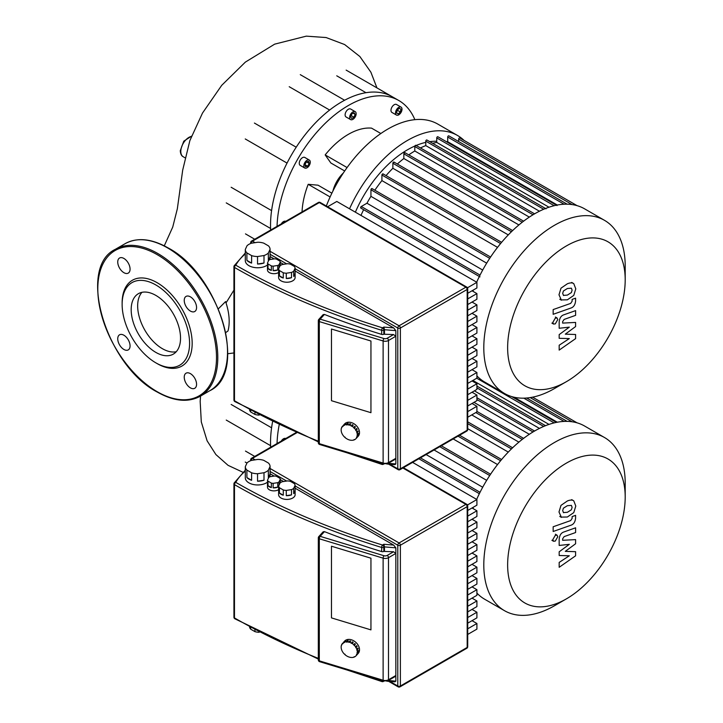<?xml version="1.0" encoding="UTF-8"?>
<svg xmlns="http://www.w3.org/2000/svg" width="723" height="723" viewBox="0 0 723 723"><rect width="100%" height="100%" fill="white"/><g stroke="black" fill="none" stroke-linecap="round" stroke-linejoin="round"><path stroke-width="1.08" d="M625.196 497.044A83.127 47.989 -60 0 1 566.416 598.852A83.127 47.989 -60 0 1 507.636 564.916A83.127 47.989 -60 0 1 566.416 463.109A83.127 47.989 -60 0 1 625.196 497.044L625.196 483.28A99.982 57.723 120 0 0 604.491 437.514L584.627 426.046A99.982 57.723 120 0 0 534.631 430.998A99.982 57.723 120 0 0 476.665 499.385M554.496 605.738L566.416 598.852L554.496 605.738A99.982 57.723 120 0 1 504.509 610.691L484.645 599.222A99.982 57.723 120 0 1 476.909 593.086M604.491 437.514A99.982 57.723 120 0 0 554.496 442.467A99.982 57.723 120 0 0 489.182 530.574A99.982 57.723 120 0 0 504.509 610.691M482.693 487.239L426.118 454.577M434.071 449.986L486.669 480.352M453.185 438.951L497.541 464.555M467.718 428.676L508.287 452.092M471.748 414.912L518.897 442.133M473.99 402.359L529.317 434.297M474.387 390.854L539.439 428.414M472.869 380.461L548.992 424.41M513.99 397.198L557.316 422.223M473.402 507.185A99.982 57.723 120 0 0 472.905 508.486M625.196 279.855A83.127 47.989 -60 0 1 566.416 381.663A83.127 47.989 -60 0 1 507.636 347.727A83.127 47.989 -60 0 1 566.416 245.919A83.127 47.989 -60 0 1 625.196 279.855L625.196 266.091A99.982 57.723 120 0 0 604.491 220.325L584.627 208.857A99.982 57.723 120 0 0 534.631 213.809A99.982 57.723 120 0 0 476.665 282.187M554.496 388.54L566.416 381.663L554.496 388.54A99.982 57.723 120 0 1 504.509 393.493L484.645 382.024A99.982 57.723 120 0 1 476.909 375.897M604.491 220.325A99.982 57.723 120 0 0 554.496 225.278A99.982 57.723 120 0 0 489.182 313.375A99.982 57.723 120 0 0 504.509 393.493M420.452 147.953A93.104 53.755 -60 0 1 425.775 145.603L539.439 211.224M432.652 143.326A93.104 53.755 -60 0 1 436.746 142.413L548.992 207.221M446.588 141.681L446.371 141.672A93.104 53.755 -60 0 1 446.588 141.681A93.104 53.755 -60 0 1 447.709 141.744L557.316 205.025M436.746 141.265A88.513 51.107 120 0 0 429.742 141.654M425.775 142.377A88.513 51.107 120 0 0 416.159 145.477M414.921 146.001A88.513 51.107 120 0 0 407.51 149.778A88.513 51.107 120 0 0 355.373 212.164M360.976 215.4A93.104 53.755 -60 0 1 363.624 209.688M482.693 270.05L366.959 203.226A93.104 53.755 -60 0 1 370.935 196.34L486.669 263.154M374.866 190.221A93.104 53.755 -60 0 1 381.907 180.605L497.541 247.365M386.046 175.608A93.104 53.755 -60 0 1 392.869 168.269L508.287 234.903M397.334 164.022A93.104 53.755 -60 0 1 403.841 158.518L518.897 224.943M408.766 154.867A93.104 53.755 -60 0 1 414.803 150.999L529.317 217.108M458.68 141.554L458.68 139.105A0.913 0.533 -60 0 1 459.783 137.939L577.071 205.648M447.709 141.744L447.709 137.027A0.913 0.533 -60 0 1 448.82 135.861L567.148 204.184M436.746 142.413L436.746 137.921A0.913 0.533 -60 0 1 437.849 136.755L557.026 205.558M425.775 145.603L425.775 141.166A0.913 0.533 -60 0 1 426.877 140L546.064 208.811M416.105 145.748A0.913 0.533 120 0 0 414.803 146.498L414.803 150.999M405.133 153.086A0.913 0.533 120 0 0 403.841 153.836L403.841 158.518M394.171 162.503A0.913 0.533 120 0 0 392.869 163.253L392.869 168.269M383.199 174.27A0.913 0.533 120 0 0 381.907 175.02L381.907 180.605M372.237 189.01A0.913 0.533 120 0 0 370.935 189.76L370.935 196.34M361.265 208.016A0.913 0.533 -60 0 1 361.265 206.516L366.959 203.226M473.402 289.995A99.982 57.723 120 0 0 472.905 291.288M281.265 441.102A4.582 2.648 -60 0 1 285.73 438.527M272.607 421.59A100.895 58.256 120 0 0 270.529 442.53A100.895 58.256 120 0 0 270.646 447.239M277.054 443.533A100.895 58.256 -60 0 1 279.205 424.763M231.161 404.464L271.586 427.799M245.477 451.08L254.74 456.421M464.049 140.398A99.982 57.723 120 0 0 457.496 135.463L437.849 124.112A99.982 57.723 120 0 0 326.335 206.01M457.496 135.463A99.982 57.723 120 0 0 349.534 208.793M281.265 223.913A4.582 2.648 -60 0 1 285.73 221.337M395.517 112.951A4.582 2.648 -60 0 1 397.523 108.342A4.582 2.648 -60 0 1 401.057 107.112A4.582 2.648 -60 0 1 402.006 109.209A4.582 2.648 -60 0 1 400 113.827A4.582 2.648 -60 0 1 396.466 115.056A4.582 2.648 -60 0 1 395.517 112.951M396.466 115.056L391.929 112.436A4.582 2.648 -60 0 1 390.98 110.33A4.582 2.648 -60 0 1 392.978 105.721A4.582 2.648 -60 0 1 396.511 104.492L401.057 107.112M349.652 117.497A4.582 2.648 -60 0 1 351.658 112.878A4.582 2.648 -60 0 1 355.192 111.649A4.582 2.648 -60 0 1 356.141 113.755A4.582 2.648 -60 0 1 354.143 118.364A4.582 2.648 -60 0 1 350.601 119.593A4.582 2.648 -60 0 1 349.652 117.497M350.601 119.593L346.064 116.972A4.582 2.648 -60 0 1 345.115 114.876A4.582 2.648 -60 0 1 347.121 110.258A4.582 2.648 -60 0 1 350.655 109.028L355.192 111.649M303.796 165.91A4.582 2.648 -60 0 1 305.793 161.292A4.582 2.648 -60 0 1 309.327 160.063A4.582 2.648 -60 0 1 310.275 162.169A4.582 2.648 -60 0 1 308.278 166.778A4.582 2.648 -60 0 1 304.745 168.007A4.582 2.648 -60 0 1 303.796 165.91M304.745 168.007L300.199 165.386A4.582 2.648 -60 0 1 299.25 163.29A4.582 2.648 -60 0 1 301.256 158.671A4.582 2.648 -60 0 1 304.79 157.442L309.327 160.063M332.942 190.999A22.928 13.24 -60 0 1 343.335 172.996M277.054 226.344A100.895 58.256 -60 0 1 322.151 126.408A100.895 58.256 -60 0 1 398.807 100.515L392.318 96.774A100.895 58.256 120 0 0 341.871 101.771A100.895 58.256 120 0 0 291.423 155.02A100.895 58.256 120 0 0 270.529 225.341A100.895 58.256 120 0 0 270.646 230.041M398.807 100.515A100.895 58.256 -60 0 1 414.857 119.666M231.161 187.266L271.586 210.61M329.643 110.05L289.218 86.715M365.992 92.698L336.746 75.807M304.862 164.618L306.453 161.871L309.209 163.461L307.618 166.209L305.449 166.787L304.862 164.618L307.618 166.209M306.453 161.871L308.622 161.283L309.209 163.461M354.017 117.225L351.776 118.518L350.655 116.918L351.776 114.026L354.017 112.725L355.147 114.324L354.017 117.225L351.17 115.581M353.195 113.204L355.147 114.324M398.183 113.927L396.593 113.005L397.171 110.167L399.34 108.242L400.931 109.155L400.352 112.002L398.183 113.927M399.34 108.242L400.931 109.155M397.171 110.167L400.352 112.002M331.866 193.177L318.03 185.187L308.197 184.311A65.585 37.867 120 0 0 302.042 211.92M380.858 133.511L371.541 128.134A65.585 37.867 120 0 0 325.169 154.912L330.845 162.982L344.69 170.971M245.477 233.881L254.74 239.232M330.104 196.954L308.197 184.311M347.076 167.555L325.169 154.912M254.948 629.832L254.948 631.631A10.086 5.829 0 0 0 259.214 632.291L259.214 632.065M246.895 470.077A12.381 7.149 180 0 1 245.305 466.651L247.031 462.928A12.381 7.149 180 0 1 251.369 460.424L257.822 459.421A12.381 7.149 180 0 1 263.759 460.343L268.477 463.072A12.381 7.149 180 0 1 270.068 466.489L270.068 473.981A12.381 7.149 180 0 1 270.068 474.062A12.381 7.149 180 0 1 268.341 477.704L268.341 470.221A12.381 7.149 180 0 1 263.994 472.725L263.994 480.217A12.381 7.149 180 0 1 257.542 481.211L257.542 473.719A12.381 7.149 180 0 1 251.613 472.806L251.613 480.298A12.381 7.149 180 0 1 248.929 479.114A12.381 7.149 180 0 1 246.895 477.569L246.895 470.077L251.613 472.806M267.519 482.151A12.381 7.149 180 0 1 248.929 482.865A12.381 7.149 180 0 1 245.305 477.804L245.305 474.062A12.381 7.149 180 0 1 245.305 473.981M279.042 485.151L279.042 481.898A6.417 3.705 180 0 1 277.74 482.648L277.74 487.139A6.417 3.705 180 0 1 273.14 487.853L273.14 483.362A6.417 3.705 180 0 1 271.369 483.091L271.369 487.582L267.998 485.63L267.998 481.138A6.417 3.705 180 0 1 267.519 480.117L268.757 477.46A6.417 3.705 180 0 1 270.059 476.71L274.659 475.996A6.417 3.705 180 0 1 276.43 476.276L279.801 478.219A6.417 3.705 180 0 1 280.271 479.241L280.271 482.801M271.369 487.582A6.417 3.705 180 0 1 269.363 486.796A6.417 3.705 180 0 1 267.998 485.63M278.635 489.67A6.417 3.705 180 0 1 269.363 489.787A6.417 3.705 180 0 1 267.483 487.166L267.483 484.175A6.417 3.705 180 0 1 267.519 483.732M279.44 487.745A8.251 4.763 180 0 1 278.635 486.019L280.045 482.991A8.251 4.763 180 0 1 282.232 481.726L287.474 480.922A8.251 4.763 180 0 1 290.465 481.382L294.306 483.597A8.251 4.763 180 0 1 295.101 485.323L295.101 490.565A8.251 4.763 180 0 1 295.129 490.917A8.251 4.763 180 0 1 293.701 493.592L293.701 488.35A8.251 4.763 180 0 1 291.514 489.616L291.514 494.857A8.251 4.763 180 0 1 286.272 495.671L286.272 490.42A8.251 4.763 180 0 1 283.28 489.959L283.28 495.201A8.251 4.763 180 0 1 281.03 494.288A8.251 4.763 180 0 1 279.44 492.987L279.44 487.745L283.28 489.959M295.129 490.917L295.129 494.659A8.251 4.763 180 0 1 290.031 499.06A8.251 4.763 180 0 1 281.03 498.03A8.251 4.763 180 0 1 278.617 494.659L278.617 490.917A8.251 4.763 180 0 1 278.635 490.565M283.28 495.201L279.44 492.987M278.635 486.019L278.635 491.26A8.251 4.763 180 0 1 278.617 490.917M295.101 490.565L293.701 493.592M293.701 488.35L295.101 485.323M291.514 494.857L286.272 495.671M286.272 490.42L291.514 489.616M277.74 487.139L273.14 487.853M273.14 483.362L277.74 482.648M267.998 481.138L271.369 483.091M279.042 481.898L280.271 479.241M267.519 480.117L267.519 484.609A6.417 3.705 180 0 1 267.483 484.175M263.994 480.217L257.542 481.211M257.542 473.719L263.994 472.725M270.068 473.981L268.341 477.704M268.341 470.221L270.068 466.489M251.613 480.298L246.895 477.569M245.305 466.651L245.305 474.143A12.381 7.149 180 0 1 245.305 474.062M254.948 631.631L250.691 629.173L250.691 627.573M249.58 626.977A10.086 5.829 0 0 0 250.691 629.173M370.944 629.878L331.477 617.894L331.477 546.217L370.944 558.201L370.944 629.878L331.477 617.894L331.477 546.217L370.944 558.201L370.944 629.878M467.718 634.433L476.909 629.127L476.909 623.497L467.718 628.802M472.029 620.677L476.909 623.497M467.718 623.163L476.909 617.858L476.909 612.227L467.718 617.532M472.029 609.408L476.909 612.227M467.718 611.893L476.909 606.588L476.909 600.958L467.718 606.263M472.029 598.138L476.909 600.958M467.718 600.623L476.909 595.318L476.909 589.688L467.718 594.993M472.029 586.868L476.909 589.688M467.718 589.353L476.909 584.048L476.909 578.418L467.718 583.723M472.029 575.598L476.909 578.418M467.718 578.084L476.909 572.779L476.909 567.148L467.718 572.453M472.029 564.329L476.909 567.148M467.718 566.814L476.909 561.509L476.909 555.879L467.718 561.184M472.029 553.059L476.909 555.879M467.718 555.544L476.909 550.239L476.909 544.609L467.718 549.914M472.029 541.789L476.909 544.609M467.718 544.274L476.909 538.969L476.909 533.339L467.718 538.644M472.029 530.519L476.909 533.339M467.718 533.005L476.909 527.7L476.909 522.069L467.718 527.374M472.029 519.25L476.909 522.069M467.718 521.735L476.909 516.43L476.909 510.8L467.718 516.105M472.029 507.98L476.909 510.8M467.718 510.465L476.909 505.16L476.909 499.53L412.589 462.386M467.474 504.97L476.909 499.53M270.068 473.719L274.144 476.077M280.271 479.62L283.579 481.518M295.101 488.179L393.674 545.088L395.833 547.835L395.833 681.138L394.93 681.834L386.669 681.156M393.674 545.088L383.832 544.274L384.482 546.895L395.833 547.835M319.62 661.672A1.835 0.696 -73.1 0 1 319.304 660.849A1.835 1.057 180 0 1 318.861 660.668A1.835 1.057 180 0 1 318.319 659.918A1.835 1.835 0 0 0 319.62 661.672L383.434 681.048L388.115 680.605A1.835 1.057 -120 0 0 388.495 679.765L388.495 557.686A1.835 1.057 -120 0 0 387.194 555.436A2.747 1.591 180 0 1 383.967 555.725A1.835 0.696 106.9 0 0 383.118 558.156A4.582 2.648 0 0 0 388.495 557.686L395.833 553.447L393.565 551.766L383.823 551.396A1.835 1.057 180 0 1 381.663 551.586A625.259 360.994 0 0 1 324.446 531.631L323.172 531.803L318.798 536.602A1.835 1.835 0 0 0 318.319 537.84A1.835 1.057 0 0 0 318.861 538.59A1.835 1.057 0 0 0 319.304 538.78A1.835 0.696 -73.1 0 1 320.153 536.339A1.835 1.329 -137.7 0 0 318.798 536.602M383.434 681.048A1.835 0.696 -73.1 0 1 383.118 680.235A4.582 2.648 180 0 0 388.495 679.765L395.833 675.526L395.174 676.529L388.115 680.605M384.482 551.016L384.482 546.895L383.823 547.275A1.835 1.057 -120 0 0 382.53 545.034A1.835 0.705 107.1 0 0 381.663 547.465A1.835 1.057 0 0 0 383.823 547.275L383.823 551.396M349.67 642.259L348.857 642.015L349.923 640.84A9.173 6.624 42.3 0 1 350.33 640.958A9.173 6.624 42.3 0 1 350.736 641.084L349.67 642.259A9.173 6.624 42.3 0 1 351.387 643.027L352.453 641.861A9.173 6.624 42.3 0 1 353.222 642.322L352.155 643.497A9.173 6.624 42.3 0 1 353.701 644.69L354.767 643.524A9.173 6.624 42.3 0 1 355.427 644.157L354.36 645.332A9.173 6.624 42.3 0 1 355.589 646.832L356.656 645.666A9.173 6.624 42.3 0 1 357.135 646.416L356.059 647.582A9.173 6.624 42.3 0 1 356.855 649.254L357.921 648.079A9.173 6.624 42.3 0 1 358.165 648.865L357.099 650.04A9.173 6.624 42.3 0 1 357.37 651.703L358.436 650.528A9.173 6.624 42.3 0 1 358.436 651.278L357.37 652.453A9.173 6.624 42.3 0 1 357.099 653.954L358.165 652.779A9.173 6.624 42.3 0 1 357.921 653.411L356.855 654.586A9.173 6.624 42.3 0 1 356.059 655.77L357.135 654.604A9.173 6.624 42.3 0 1 357.117 654.622A9.173 6.624 42.3 0 1 357.099 654.64L358.183 653.447A9.173 6.624 42.3 0 0 358.545 645.892A9.173 6.624 42.3 0 0 351.405 639.783A9.173 6.624 42.3 0 0 344.618 641.093L343.552 642.268A9.173 6.624 42.3 0 1 344.012 641.825L343.57 642.313M356.032 655.743L355.589 656.231A9.173 6.624 42.3 0 1 354.36 656.99L353.701 657.234A9.173 6.624 42.3 0 1 352.155 657.496L351.387 657.487A9.173 6.624 42.3 0 1 349.67 657.216L348.857 656.972A9.173 6.624 42.3 0 1 347.148 656.204L346.371 655.734A9.173 6.624 42.3 0 1 344.826 654.541L344.826 654.541M354.18 656.71L353.701 657.234M356.855 654.586L357.099 653.954M356.475 654.36L356.936 653.854M355.589 656.231L356.059 655.77M342.467 643.461A9.173 6.624 42.3 0 0 341.681 644.645L341.428 645.278A9.173 6.624 42.3 0 0 341.157 646.778L341.157 647.528A9.173 6.624 42.3 0 0 341.428 649.191L341.681 649.977A9.173 6.624 42.3 0 0 342.467 651.64L342.946 652.399A9.173 6.624 42.3 0 0 344.175 653.899L345.061 654.315M341.428 645.278L341.889 644.771M342.792 643.768L343.235 643.28M345.242 641.066A9.173 6.624 42.3 0 1 345.892 640.822L345.422 641.346M344.401 642.602L344.88 642.078M347.438 640.569A9.173 6.624 42.3 0 1 348.215 640.569L347.266 642.123L346.371 641.735L347.438 640.569L347.862 640.949M346.498 642.123L347.564 640.949M348.857 642.376L350.474 641.373M352.155 643.497L351.387 643.027M351.261 643.343L352.327 642.169L352.996 642.575M354.36 645.332L353.701 644.69M354.55 643.759L355.427 644.157M354.125 645.558L355.192 644.383M356.059 647.582L355.589 646.832M356.421 645.919L357.135 646.416M355.743 647.7L356.81 646.534M357.099 650.04L356.855 649.254M357.641 648.386L358.165 648.865M356.728 650.04L357.795 648.865M342.946 643A9.173 6.624 42.3 0 1 344.175 642.241M344.826 641.997A9.173 6.624 42.3 0 1 346.371 641.735M347.148 641.744A9.173 6.624 42.3 0 1 348.857 642.015M357.37 652.453L357.37 651.703M356.981 652.336L358.048 651.161M254.948 412.643L254.948 414.442A10.086 5.829 0 0 0 259.214 415.101L259.214 414.866M246.895 252.887A12.381 7.149 180 0 1 245.305 249.462L247.031 245.739A12.381 7.149 180 0 1 251.369 243.235L257.822 242.232A12.381 7.149 180 0 1 263.759 243.154L268.477 245.874A12.381 7.149 180 0 1 270.068 249.299L270.068 256.792A12.381 7.149 180 0 1 270.068 256.873A12.381 7.149 180 0 1 268.341 260.515L268.341 253.023A12.381 7.149 180 0 1 263.994 255.535L263.994 263.018A12.381 7.149 180 0 1 257.542 264.022L257.542 256.529A12.381 7.149 180 0 1 251.613 255.617L251.613 263.1A12.381 7.149 180 0 1 248.929 261.925A12.381 7.149 180 0 1 246.895 260.379L246.895 252.887L251.613 255.617M267.519 264.952A12.381 7.149 180 0 1 248.929 265.675A12.381 7.149 180 0 1 245.305 260.614L245.305 256.873A12.381 7.149 180 0 1 245.305 256.792M279.042 267.962L279.042 264.708A6.417 3.705 180 0 1 277.74 265.458L277.74 269.95A6.417 3.705 180 0 1 273.14 270.664L273.14 266.172A6.417 3.705 180 0 1 271.369 265.892L271.369 270.393L267.998 268.441L267.998 263.949A6.417 3.705 180 0 1 267.519 262.928L268.757 260.271A6.417 3.705 180 0 1 270.059 259.521L274.659 258.807A6.417 3.705 180 0 1 276.43 259.078L279.801 261.03A6.417 3.705 180 0 1 280.271 262.051L280.271 265.612M271.369 270.393A6.417 3.705 180 0 1 269.363 269.607A6.417 3.705 180 0 1 267.998 268.441M278.635 272.481A6.417 3.705 180 0 1 269.363 272.598A6.417 3.705 180 0 1 267.483 269.977L267.483 266.986A6.417 3.705 180 0 1 267.519 266.543M279.44 270.556A8.251 4.763 180 0 1 278.635 268.829L280.045 265.802A8.251 4.763 180 0 1 282.232 264.537L287.474 263.723A8.251 4.763 180 0 1 290.465 264.193L294.306 266.407A8.251 4.763 180 0 1 295.101 268.134L295.101 273.375A8.251 4.763 180 0 1 295.129 273.719A8.251 4.763 180 0 1 293.701 276.403L293.701 271.161A8.251 4.763 180 0 1 291.514 272.426L291.514 277.668A8.251 4.763 180 0 1 286.272 278.472L286.272 273.231A8.251 4.763 180 0 1 283.28 272.77L283.28 278.012A8.251 4.763 180 0 1 281.03 277.09A8.251 4.763 180 0 1 279.44 275.797L279.44 270.556L283.28 272.77M295.129 273.719L295.129 277.469A8.251 4.763 180 0 1 290.031 281.871A8.251 4.763 180 0 1 281.03 280.84A8.251 4.763 180 0 1 278.617 277.469L278.617 273.719A8.251 4.763 180 0 1 278.635 273.375M283.28 278.012L279.44 275.797M278.635 268.829L278.635 274.071A8.251 4.763 180 0 1 278.617 273.719M295.101 273.375L293.701 276.403M293.701 271.161L295.101 268.134M291.514 277.668L286.272 278.472M286.272 273.231L291.514 272.426M277.74 269.95L273.14 270.664M273.14 266.172L277.74 265.458M267.998 263.949L271.369 265.892M279.042 264.708L280.271 262.051M267.519 262.928L267.519 267.42A6.417 3.705 180 0 1 267.483 266.986M263.994 263.018L257.542 264.022M257.542 256.529L263.994 255.535M270.068 256.792L268.341 260.515M268.341 253.023L270.068 249.299M251.613 263.1L246.895 260.379M245.305 249.462L245.305 256.954A12.381 7.149 180 0 1 245.305 256.873M254.948 414.442L250.691 411.983L250.691 410.384M249.58 409.787A10.086 5.829 0 0 0 250.691 411.983M370.944 412.688L331.477 400.705L331.477 329.028L370.944 341.012L370.944 412.688L331.477 400.705L331.477 329.028L370.944 341.012L370.944 412.688M467.718 417.243L476.909 411.938L476.909 406.299L467.718 411.604M472.029 403.488L476.909 406.299M467.718 405.974L476.909 400.669L476.909 395.029L467.718 400.334M472.029 392.218L476.909 395.029M467.718 394.704L476.909 389.399L476.909 383.759L467.718 389.064M472.029 380.949L476.909 383.759M467.718 383.434L476.909 378.129L476.909 372.49L467.718 377.795M472.029 369.679L476.909 372.49M467.718 372.164L476.909 366.859L476.909 361.22L467.718 366.534M472.029 358.409L476.909 361.22M467.718 360.894L476.909 355.589L476.909 349.95L467.718 355.264M472.029 347.139L476.909 349.95M467.718 349.625L476.909 344.32L476.909 338.68L467.718 343.994M472.029 335.87L476.909 338.68M467.718 338.355L476.909 333.05L476.909 327.411L467.718 332.725M472.029 324.6L476.909 327.411M467.718 327.085L476.909 321.78L476.909 316.141L467.718 321.455M472.029 313.33L476.909 316.141M467.718 315.815L476.909 310.51L476.909 304.871L467.718 310.185M472.029 302.06L476.909 304.871M467.718 304.546L476.909 299.241L476.909 293.601L467.718 298.915M472.029 290.791L476.909 293.601M467.718 293.276L476.909 287.971L476.909 282.332L336.81 201.455L327.618 206.76M467.474 287.781L476.909 282.332M270.068 256.529L274.144 258.888M280.271 262.422L283.579 264.329M295.101 270.989L393.674 327.899L395.833 330.637L395.833 463.949L394.93 464.645L386.669 463.967M393.674 327.899L383.832 327.085L384.482 329.706L395.833 330.637M319.62 444.482A1.835 0.696 -73.1 0 1 319.304 443.66A1.835 1.057 180 0 1 318.861 443.47A1.835 1.057 180 0 1 318.319 442.72A1.835 1.835 0 0 0 319.62 444.482L383.434 463.859L388.115 463.416A1.835 1.057 -120 0 0 388.495 462.575L388.495 340.497A1.835 1.057 -120 0 0 387.194 338.247A2.747 1.591 180 0 1 383.967 338.527A1.835 0.696 106.9 0 0 383.118 340.967A4.582 2.648 0 0 0 388.495 340.497L395.833 336.258L393.565 334.568L383.823 334.207A1.835 1.057 180 0 1 381.663 334.388A625.259 360.994 0 0 1 324.446 314.442L323.172 314.613L318.798 319.412A1.835 1.835 0 0 0 318.319 320.651A1.835 1.057 0 0 0 318.861 321.401A1.835 1.057 0 0 0 319.304 321.581A1.835 0.696 -73.1 0 1 320.153 319.15A1.835 1.329 -137.7 0 0 318.798 319.412M383.434 463.859A1.835 0.696 -73.1 0 1 383.118 463.045A4.582 2.648 180 0 0 388.495 462.575L395.833 458.337L395.174 459.34L388.115 463.416M384.482 333.827L384.482 329.706L383.823 330.086A1.835 1.057 -120 0 0 382.53 327.835A1.835 0.705 107.1 0 0 381.663 330.275A1.835 1.057 0 0 0 383.823 330.086L383.823 334.207M349.67 425.07L348.857 424.817L349.923 423.651A9.173 6.624 42.3 0 1 350.33 423.759A9.173 6.624 42.3 0 1 350.736 423.895L349.67 425.07A9.173 6.624 42.3 0 1 351.387 425.838L352.453 424.663A9.173 6.624 42.3 0 1 353.222 425.133L352.155 426.308A9.173 6.624 42.3 0 1 353.701 427.501L354.767 426.326A9.173 6.624 42.3 0 1 355.427 426.968L354.36 428.143A9.173 6.624 42.3 0 1 355.589 429.643L356.656 428.477A9.173 6.624 42.3 0 1 357.135 429.227L356.059 430.393A9.173 6.624 42.3 0 1 356.855 432.065L357.921 430.89A9.173 6.624 42.3 0 1 358.165 431.676L357.099 432.851A9.173 6.624 42.3 0 1 357.37 434.514L358.436 433.339A9.173 6.624 42.3 0 1 358.436 434.089L357.37 435.264A9.173 6.624 42.3 0 1 357.099 436.755L358.165 435.589A9.173 6.624 42.3 0 1 357.921 436.222L356.855 437.397A9.173 6.624 42.3 0 1 356.059 438.581L357.135 437.415A9.173 6.624 42.3 0 1 357.117 437.433A9.173 6.624 42.3 0 1 357.099 437.451M356.032 438.554L355.589 439.042A9.173 6.624 42.3 0 1 354.36 439.801L353.701 440.045A9.173 6.624 42.3 0 1 352.155 440.298L351.387 440.298A9.173 6.624 42.3 0 1 349.67 440.027L348.857 439.783A9.173 6.624 42.3 0 1 347.148 439.006L346.371 438.545A9.173 6.624 42.3 0 1 344.826 437.352L345.043 437.108M354.18 439.521L353.701 440.045M343.552 425.079A9.173 6.624 42.3 0 1 344.012 424.636L342.792 426.579L343.533 425.097A9.173 6.624 42.3 0 1 343.552 425.079L344.618 423.904A9.173 6.624 42.3 0 1 351.405 422.594A9.173 6.624 42.3 0 1 358.545 428.703A9.173 6.624 42.3 0 1 358.183 436.258L357.117 437.433M356.855 437.397L357.099 436.755M356.475 437.171L356.936 436.656M355.589 439.042L356.059 438.581M342.467 426.263A9.173 6.624 42.3 0 0 341.681 427.456L341.428 428.088A9.173 6.624 42.3 0 0 341.157 429.589L341.157 430.339A9.173 6.624 42.3 0 0 341.428 432.002L341.681 432.788A9.173 6.624 42.3 0 0 342.467 434.451L342.946 435.201A9.173 6.624 42.3 0 0 344.175 436.71L344.826 437.352M341.428 428.088L341.889 427.582M342.792 426.579L343.235 426.091M345.242 423.877A9.173 6.624 42.3 0 1 345.892 423.633L345.422 424.157M344.401 425.413L344.88 424.889M347.438 423.38A9.173 6.624 42.3 0 1 348.215 423.38L347.266 424.934L346.371 424.546L347.438 423.38L347.862 423.759M346.498 424.934L347.564 423.759M348.857 425.187L350.474 424.184M352.155 426.308L351.387 425.838M351.261 426.145L352.327 424.979L352.996 425.377M354.36 428.143L353.701 427.501M354.55 426.57L355.427 426.968M354.125 428.368L355.192 427.194M356.059 430.393L355.589 429.643M356.421 428.73L357.135 429.227M355.743 430.51L356.81 429.345M357.099 432.851L356.855 432.065M357.641 431.197L358.165 431.676M356.728 432.851L357.795 431.676M342.946 425.802A9.173 6.624 42.3 0 1 344.175 425.043M344.826 424.808A9.173 6.624 42.3 0 1 346.371 424.546M347.148 424.555A9.173 6.624 42.3 0 1 348.857 424.817M357.37 435.264L357.37 434.514M356.981 435.138L358.048 433.972M218.382 308.784L225.594 301.581A48.658 28.098 60 0 1 227.989 330.98L225.793 332.535M131.179 309.652A34.903 20.154 60 0 1 138.4 293.674A34.903 20.154 60 0 1 165.296 303.027A34.903 20.154 60 0 1 180.533 338.147A34.903 20.154 60 0 1 173.303 354.125A34.903 20.154 60 0 1 146.407 344.781A34.903 20.154 60 0 1 131.179 309.652M176.24 351.73A34.903 20.154 60 0 1 150.809 338.698A34.903 20.154 60 0 1 137.659 305.91A34.903 20.154 60 0 1 141.952 292.327M155.852 362.847L157.153 363.597A49.535 28.595 60 0 0 192.173 343.371A49.535 28.595 60 0 0 157.153 282.711A49.535 28.595 60 0 0 122.133 302.937L122.133 304.428A47.7 27.537 60 0 1 155.852 284.961A47.7 27.537 60 0 1 189.58 343.371A47.7 27.537 60 0 1 155.852 362.847A47.7 27.537 60 0 1 122.133 304.428M123.904 258.445A8.712 5.034 60 0 1 129.598 266.127A8.712 5.034 60 0 1 128.26 273.113A8.712 5.034 60 0 1 123.904 272.679A8.712 5.034 60 0 1 118.211 264.998A8.712 5.034 60 0 1 119.548 258.012A8.712 5.034 60 0 1 123.904 258.445M196.566 307.51A8.712 5.034 60 0 1 194.758 311.505A8.712 5.034 60 0 1 188.043 309.164A8.712 5.034 60 0 1 184.238 300.397A8.712 5.034 60 0 1 186.046 296.412A8.712 5.034 60 0 1 192.761 298.744A8.712 5.034 60 0 1 196.566 307.51M190.402 387.862A8.712 5.034 60 0 1 184.708 380.181A8.712 5.034 60 0 1 186.046 373.195A8.712 5.034 60 0 1 190.402 373.628A8.712 5.034 60 0 1 196.096 381.31A8.712 5.034 60 0 1 194.758 388.287A8.712 5.034 60 0 1 190.402 387.862M117.741 338.798A8.712 5.034 60 0 1 119.548 334.803A8.712 5.034 60 0 1 126.263 337.135A8.712 5.034 60 0 1 130.068 345.91A8.712 5.034 60 0 1 128.26 349.896A8.712 5.034 60 0 1 121.545 347.564A8.712 5.034 60 0 1 117.741 338.798M563.398 295.4L567.374 295.092L571.378 292.589L572.101 290.149L571.378 288.188L567.374 288.504L563.398 290.998L562.675 293.475L563.588 295.526M561.003 299.918L567.374 299.819L573.773 295.409L575.788 288.848L573.773 283.669C572.363 282.594 570.23 282.63 567.374 283.778L561.003 288.17L558.987 294.776L561.419 300.19L559.774 299.241M573.773 283.669L571.712 282.44M553.158 314.306L570.899 308.043C573.628 307.185 575.201 304.79 575.598 300.858L575.598 298.165L572.128 299.394L572.128 301.211L570.646 303.407L553.158 309.58L553.158 314.306M557.776 319.575L557.053 317.975L555.291 318.147L552.806 322.449L553.538 324.058L555.291 323.877L557.776 319.575M575.598 334.496L565.296 334.162L575.598 326.561L575.598 322.431L562.639 323.1L562.639 321.636L564.121 319.43L575.607 315.345L575.607 310.619L563.85 314.803C561.111 315.68 559.557 318.084 559.168 322.006L559.177 328.269L569.326 327.139L559.177 334.613L559.177 338.31L569.326 338.581L559.177 345.223L559.177 350.104L575.598 338.626L575.598 334.496M563.398 512.589L567.374 512.282L571.378 509.778L572.101 507.338L571.378 505.377L567.374 505.693L563.398 508.188L562.675 510.664L563.588 512.715M561.003 517.108L567.374 517.008L573.773 512.607L575.788 506.037L573.773 500.858C572.363 499.783 570.23 499.819 567.374 500.967L561.003 505.359L558.987 511.965L561.419 517.379L559.774 516.439M573.773 500.858L571.712 499.638M553.158 531.495L570.899 525.232C573.628 524.374 575.201 521.979 575.598 518.048L575.598 515.354L572.128 516.584L572.128 518.4L570.646 520.596L553.158 526.769L553.158 531.495M557.776 536.773L557.053 535.165L555.291 535.336L552.806 539.638L553.538 541.247L555.291 541.075L557.776 536.773M575.598 551.685L565.296 551.36L575.598 543.759L575.598 539.62L562.639 540.298L562.639 538.825L564.121 536.62L575.607 532.535L575.607 527.808L563.85 531.992C561.111 532.869 559.557 535.273 559.168 539.195L559.177 545.458L569.326 544.329L559.177 551.803L559.177 555.499L569.326 555.779L559.177 562.413L559.177 567.293L575.598 555.815L575.598 551.685M572.092 421.771L530.212 397.596M480.045 492.282L420.425 457.867M533.032 431.947L476.909 399.548M522.268 439.394L475.806 412.571M511.45 448.902L467.718 423.651M500.596 460.741L458.021 436.159M489.715 475.526L439.774 446.697M564.094 421.419L523.832 398.165M554.152 422.901L476.755 378.219M543.696 426.443L476.909 387.88M572.092 204.582L458.68 139.105M480.045 275.092L361.265 206.516M533.032 214.758L414.803 146.498M522.268 222.205L403.841 153.836M511.45 231.712L392.869 163.253M500.596 243.552L381.907 175.02M489.715 258.337L370.935 189.76M564.094 204.22L447.709 137.027M554.152 205.712L436.746 137.921M543.696 209.254L425.775 141.166M318.536 537.343A1.835 1.057 0 0 0 318.319 537.84L318.319 659.918M318.319 658.391A625.259 360.994 180 0 1 234.478 617.939A1.835 1.057 180 0 1 233.936 617.189A1.835 1.835 0 0 0 234.848 618.78A1.835 1.057 -60.1 0 1 234.478 617.939A1.835 1.057 180 0 1 234.469 617.939L234.478 484.627A1.835 1.057 0 0 0 234.478 484.627A1.835 1.057 -60.1 0 1 235.77 482.377A1.835 1.428 -151 0 0 234.017 483.551A1.835 1.057 0 0 0 233.936 483.877A1.835 1.057 0 0 0 234.469 484.627A625.259 360.994 0 0 0 381.663 547.465L381.663 551.586M251.197 460.479A1.835 1.057 -60 0 1 252.499 458.337A1.835 1.057 -120 0 0 251.577 458.246A1.835 1.835 0 0 0 250.664 459.837A1.835 1.057 0 0 0 251.098 460.515M399.991 686.85A1.835 1.057 -120 0 0 400.379 686.01A1.835 1.057 180 0 1 397.777 686.01A1.835 1.057 120 0 0 398.165 686.85A1.835 1.835 0 0 0 399.991 686.85L466.796 648.278A1.835 1.835 0 0 0 467.718 646.687A1.835 1.057 180 0 1 467.185 647.437A1.835 1.057 60 0 1 466.796 648.278M295.101 485.928L397.777 545.214A1.835 1.057 0 0 0 400.379 545.214A1.835 1.057 -120 0 0 399.078 542.964A1.835 1.057 120 0 0 397.777 545.214L397.777 686.01L389.824 681.418M466.796 504.302A1.835 1.057 120 0 0 465.883 504.392A1.835 1.057 60 0 1 467.185 506.642A1.835 1.057 0 0 0 467.718 505.892A1.835 1.835 0 0 0 466.796 504.302L403.398 467.7M400.379 545.214L467.185 506.642L467.185 647.437L400.379 686.01L400.379 545.214M402.856 468.007L465.883 504.392L399.078 542.964L270.068 468.477M270.068 471.477L286.642 481.048M255.111 459.846L252.499 458.337L296.746 432.788M382.874 680.876A1.835 1.057 180 0 1 381.663 680.777A1.835 0.705 107.1 0 0 381.988 681.59A1.835 1.835 0 0 0 383.443 681.428A1.835 1.057 -120 0 0 383.714 681.129M381.663 680.515L381.663 680.777A625.259 360.994 180 0 1 364.889 675.418M395.833 681.138L388.26 680.515M383.832 544.274L382.53 545.034A623.425 359.927 180 0 1 235.77 482.377A76.132 43.958 180 0 1 245.305 471.08M393.565 551.766L387.194 555.436M319.304 538.78L383.118 558.156L383.118 680.235L319.304 660.849L319.304 538.78M383.967 555.725L320.153 536.339L324.446 531.631M318.536 320.153A1.835 1.057 0 0 0 318.319 320.651L318.319 442.72M234.469 400.741A1.835 1.057 180 0 1 233.936 400A1.835 1.835 0 0 0 234.848 401.581A1.835 1.057 -60.1 0 1 234.478 400.75A1.835 1.057 180 0 1 234.469 400.741M383.832 327.085L382.53 327.835A623.425 359.927 180 0 1 235.77 265.187A1.835 1.428 -151 0 0 234.017 266.362A1.835 1.057 0 0 0 233.936 266.688A1.835 1.057 0 0 0 234.469 267.438A1.835 1.057 0 0 0 234.478 267.438A1.835 1.057 -60.1 0 1 235.77 265.187A76.132 43.958 180 0 1 245.305 253.89M251.197 243.29A1.835 1.057 -60 0 1 252.499 241.148A1.835 1.057 -120 0 0 251.577 241.057A1.835 1.835 0 0 0 250.664 242.639A1.835 1.057 0 0 0 251.098 243.326M399.991 469.661A1.835 1.057 -120 0 0 400.379 468.82A1.835 1.057 180 0 1 397.777 468.82A1.835 1.057 120 0 0 398.165 469.661A1.835 1.835 0 0 0 399.991 469.661L466.796 431.089A1.835 1.835 0 0 0 467.718 429.498A1.835 1.057 180 0 1 467.185 430.248A1.835 1.057 60 0 1 466.796 431.089M318.382 202.485A1.835 1.057 60 0 1 319.304 202.576A1.835 1.057 -60 0 1 320.217 202.485A1.835 1.835 0 0 0 318.382 202.485L251.577 241.057M295.101 268.739L397.777 328.016A1.835 1.057 0 0 0 400.379 328.016A1.835 1.057 -120 0 0 399.078 325.775A1.835 1.057 120 0 0 397.777 328.016L397.777 468.82L389.824 464.229M466.796 287.112A1.835 1.057 120 0 0 465.883 287.203A1.835 1.057 60 0 1 467.185 289.453A1.835 1.057 0 0 0 467.718 288.703A1.835 1.835 0 0 0 466.796 287.112L320.217 202.485M400.379 328.016L467.185 289.453L467.185 430.248L400.379 468.82L400.379 328.016M255.111 242.657L252.499 241.148L319.304 202.576L465.883 287.203L399.078 325.775L270.068 251.288M270.068 254.288L286.642 263.859M382.874 463.687A1.835 1.057 180 0 1 381.663 463.579A1.835 0.705 107.1 0 0 381.988 464.401A1.835 1.835 0 0 0 383.443 464.238A1.835 1.057 -120 0 0 383.714 463.94M381.663 463.326L381.663 463.579A625.259 360.994 180 0 1 364.889 458.228M318.319 441.202A625.259 360.994 180 0 1 234.478 400.75L234.478 267.438A625.259 360.994 0 0 0 381.663 330.275L381.663 334.388M395.833 463.949L388.26 463.326M393.565 334.568L387.194 338.247M319.304 321.581L383.118 340.967L383.118 463.045L319.304 443.66L319.304 321.581M383.967 338.527L320.153 319.15L324.446 314.442M191.423 136.412A11.478 6.624 120 0 0 188.92 137.397A11.478 6.624 120 0 0 180.804 151.459A11.478 6.624 120 0 0 183.145 156.701C181.446 155.861 180.488 153.872 180.28 150.718L183.787 141.166L191.523 136.159M167.528 247.89A84.844 48.983 60 0 1 227.528 351.803A84.844 48.983 60 0 1 209.95 390.637C248.667 372.481 219.205 274.342 167.989 247.844C151.487 238.554 137.189 237.162 125.106 243.687A84.844 48.983 60 0 1 167.528 247.89M200.226 396.258C188.143 402.774 173.845 401.392 157.343 392.101C106.127 365.603 76.656 267.456 115.382 249.299A84.844 48.983 60 0 1 157.804 253.502A84.844 48.983 60 0 1 217.795 357.415A84.844 48.983 60 0 1 200.226 396.258L209.95 390.637M157.153 254.623A83.931 48.459 60 0 1 216.502 357.415A83.931 48.459 60 0 1 157.153 391.685A83.931 48.459 60 0 1 97.804 288.893A83.931 48.459 60 0 1 157.153 254.623M418.861 458.771L479.34 493.682M476.909 593.601L478.093 594.279L476.909 593.601M476.909 386.073L545.522 425.684M526.696 398.021L567.148 421.373M476.909 376.493L478.328 377.316M511.748 396.611L556.412 422.395M532.607 397.171L577.071 422.838M523.606 438.364L476.909 411.405M501.608 459.521L459.584 435.255M512.616 447.772L467.718 421.843M490.583 474.225L441.337 445.793M534.577 431.035L476.909 397.74M360.804 208.061L479.982 276.864M476.909 376.403L478.093 377.09L476.909 376.403M523.606 221.175L404.943 152.661M501.608 242.332L383.009 173.854M512.616 230.574L393.981 162.079M490.583 257.026L372.047 188.595M534.577 213.836L415.915 145.332M245.242 462.06L246.968 463.054M226.245 420.072L270.583 445.666M245.242 138.952L287.049 163.091M254.415 123.064L296.222 147.203M300.28 74.65L344.609 100.244M346.145 70.113L392.318 96.774M226.245 202.883L270.583 228.477M245.305 470.194L234.162 482.991A1.835 1.835 0 0 0 233.936 483.877L233.936 617.189M270.068 476.71L270.068 474.062M467.718 505.892L467.718 646.687M251.577 458.246L296.132 432.517M388.567 681.31L398.165 686.85M250.664 459.837L250.664 460.687M234.848 618.78A1.835 1.835 0 0 0 234.858 618.78L318.319 659.078M381.988 681.59L347.266 670.067M245.305 253.005L234.162 265.793A1.835 1.835 0 0 0 233.936 266.688L233.936 400M270.068 259.521L270.068 256.873M467.718 288.703L467.718 429.498M388.567 464.121L398.165 469.661M250.664 242.639L250.664 243.497M234.848 401.581A1.835 1.835 0 0 0 234.858 401.59L318.319 441.889M381.988 464.401L347.266 452.878M227.763 353.737L233.936 352.951M242.892 472.255L228.052 465.332L215.879 454.541L207.121 440.84L201.301 421.943L200.172 401.364L200.56 396.059M183.145 156.701L184.88 157.722M233.936 290.131L226.037 302.901M376.936 87.89L370.899 72.228L359.855 56.511L344.618 44.537L326.118 37.551L306.272 36.15L274.668 44.148L245.35 62.115L221.726 85.314L202.485 113.086L189.869 140.605L182.693 170.122L177.334 208.83L172.734 227.076L164.275 245.829M115.382 249.299L125.106 243.687M555.409 317.026L557.053 317.975M551.893 323.109L553.538 324.058M555.409 534.216L557.053 535.165M551.893 540.298L553.538 541.247"/></g></svg>
